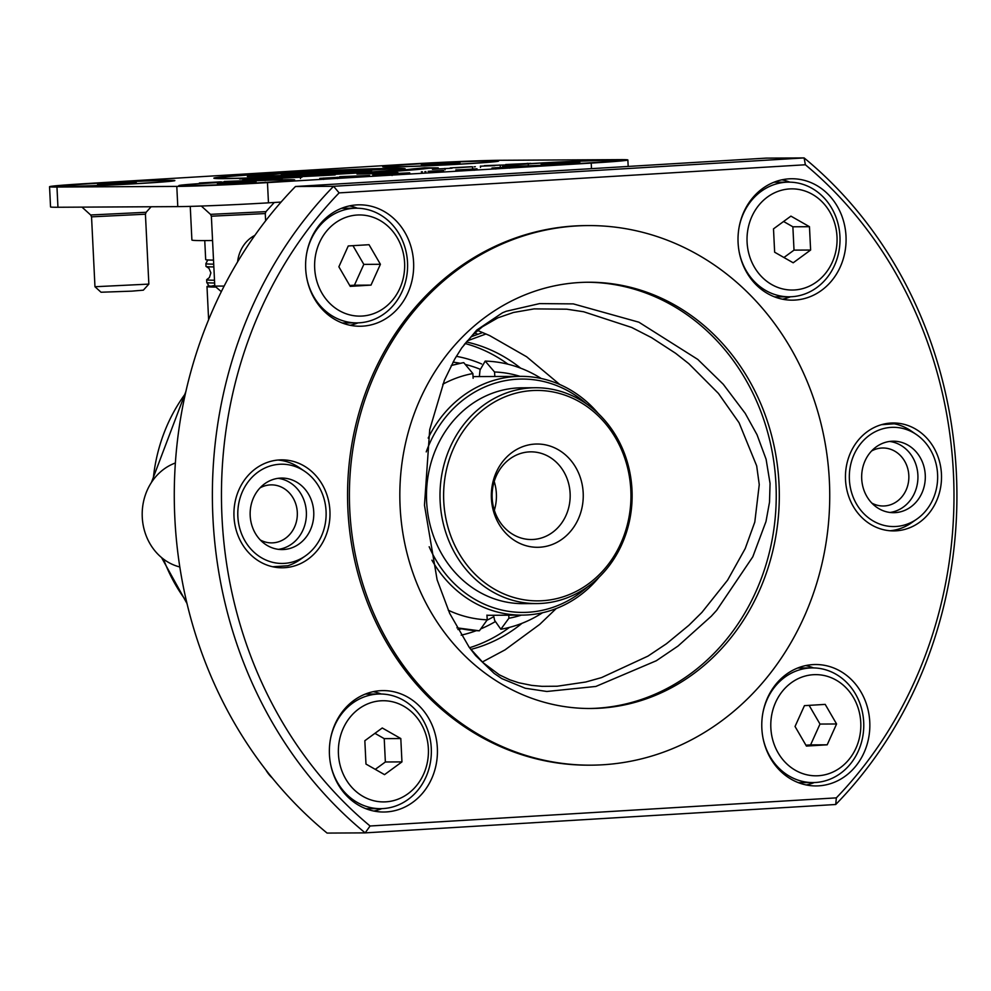 <?xml version="1.0" encoding="UTF-8"?>
<svg xmlns="http://www.w3.org/2000/svg" width="991" height="991" viewBox="0 0 991 991"><rect width="100%" height="100%" fill="white"/><g stroke="black" fill="none" stroke-linecap="round" stroke-linejoin="round"><path stroke-width="1.49" d="M465.25 163.775A53.96 1.202 -2.8 0 0 494.559 161.26A53.96 1.202 -2.8 0 0 440.611 162.697A53.96 1.202 -2.8 0 0 386.775 166.538A53.96 1.202 -2.8 0 0 465.25 163.775M449.48 163.849L459.973 162.982L451.165 163.032L421.361 164.828L449.48 163.849M431.89 164.692L431.853 163.949M451.19 163.713L451.165 163.032M94.963 286.733L101.032 292.234L131.84 291.143L143.348 290.165L148.848 284.107L145.429 214.205L91.544 216.843L94.963 286.733L148.848 284.107M141.502 183.298A53.96 1.202 -2.8 0 0 170.811 180.796A53.96 1.202 -2.8 0 0 116.864 182.233A53.96 1.202 -2.8 0 0 63.028 186.06A53.96 1.202 -2.8 0 0 141.502 183.298M125.733 183.385L136.225 182.505L127.405 182.555L97.614 184.351L125.733 183.385M108.13 184.227L108.106 183.471M127.443 183.236L127.405 182.555M224.152 286.077L214.799 286.089L221.327 291.664M261.327 182.654A53.96 1.202 -2.8 0 0 290.648 180.151A53.96 1.202 -2.8 0 0 236.688 181.588A53.96 1.202 -2.8 0 0 182.852 185.428A53.96 1.202 -2.8 0 0 261.327 182.654M245.57 182.74L256.062 181.861L247.242 181.91L217.438 183.707L245.57 182.74M227.967 183.583L227.93 182.839M247.279 182.592L247.242 181.91M585.074 163.131A53.96 1.202 -2.8 0 0 614.395 160.629A53.96 1.202 -2.8 0 0 560.435 162.066A53.96 1.202 -2.8 0 0 506.599 165.893A53.96 1.202 -2.8 0 0 585.074 163.131M569.317 163.218L579.809 162.338L570.989 162.388L541.185 164.184L569.317 163.218M551.714 164.048L551.677 163.304M571.027 163.069L570.989 162.388M739.249 252.296A57.329 51.037 89.7 0 0 789.282 296.805A57.329 51.037 89.7 0 0 791.784 296.718A57.329 51.037 89.7 0 0 839.996 237.803A57.329 51.037 89.7 0 0 788.675 182.146A57.329 51.037 89.7 0 0 786.185 182.22A57.329 51.037 89.7 0 0 739.113 227.187M794.522 289.967A50.591 45.029 89.7 0 0 829.752 211.851A50.591 45.029 89.7 0 0 751.872 216.546A50.591 45.029 89.7 0 0 794.522 289.967M783.584 221.489L792.874 226.79L809.474 226.704L790.917 216.125L773.5 228.871L774.64 252.209L793.196 262.788L810.613 250.042L809.474 226.704M792.874 226.79L794.014 250.128L810.613 250.042M794.014 250.128L783.931 257.511M339.12 192.886L805.373 164.766A4504.182 2906.145 22.1 0 0 804.11 157.916L333.571 186.296A4504.182 2906.145 22.1 0 0 339.12 192.886A411.438 366.261 -90.3 0 0 370.077 825.998L836.33 797.866A4504.182 2764.394 153.1 0 1 835.735 804.494A418.177 372.269 89.7 0 0 804.11 157.916L766.018 158.126L295.467 186.506L333.571 186.296A418.177 372.269 89.7 0 0 365.184 832.874L835.735 804.494M295.467 186.506A418.177 372.269 89.7 0 0 327.092 833.084L365.184 832.874A4504.182 2764.394 -26.9 0 1 370.077 825.998M805.373 164.766A411.438 366.261 -90.3 0 1 836.33 797.866M329.929 510.935A53.96 48.039 89.7 0 0 281.667 459.861A53.96 48.039 89.7 0 0 233.926 514.081A53.96 48.039 89.7 0 0 282.249 567.781A53.96 48.039 89.7 0 0 329.929 510.935M941.45 474.045A53.96 48.039 89.7 0 0 893.201 422.984A53.96 48.039 89.7 0 0 845.447 477.191A53.96 48.039 89.7 0 0 893.771 530.903A53.96 48.039 89.7 0 0 941.45 474.045M413.594 262.281A60.699 54.034 89.7 0 0 359.312 204.827A60.699 54.034 89.7 0 0 305.6 265.823A60.699 54.034 89.7 0 0 359.968 326.237A60.699 54.034 89.7 0 0 413.594 262.281M846.004 236.205A60.699 54.034 89.7 0 0 791.722 178.752A60.699 54.034 89.7 0 0 738.01 239.748A60.699 54.034 89.7 0 0 792.379 300.162A60.699 54.034 89.7 0 0 846.004 236.205M869.764 721.968A60.699 54.034 89.7 0 0 815.482 664.527A60.699 54.034 89.7 0 0 761.769 725.511A60.699 54.034 89.7 0 0 816.138 785.925A60.699 54.034 89.7 0 0 869.764 721.968M437.353 748.056A60.699 54.034 89.7 0 0 383.071 690.603A60.699 54.034 89.7 0 0 329.359 751.599A60.699 54.034 89.7 0 0 383.728 812.013A60.699 54.034 89.7 0 0 437.353 748.056M588.121 225.576L586.276 225.589A269.8 240.169 89.7 0 0 347.556 496.664A269.8 240.169 89.7 0 0 589.174 765.176L591.008 765.163A269.8 240.169 -90.3 0 1 349.402 496.664A269.8 240.169 -90.3 0 1 588.121 225.576A269.8 240.169 -90.3 0 1 829.628 487.498A269.8 240.169 -90.3 0 1 602.739 764.779A269.8 240.169 -90.3 0 1 591.008 765.163M556.199 608.561L539.761 624.355L505.038 649.861L482.344 662M770.057 483.435L769.524 502.127L765.981 521.551L752.788 556.818L716.654 610.332L711.253 616.253L678.042 646.033L656.327 660.737L595.876 686.441L546.834 691.483L525.255 688.25L501.768 678.587L494.125 673.385L475.63 655.571L469.177 647.247L449.691 613.392L437.13 579.871L424.47 505.162L429.71 429.611L444.402 380.247L454.696 359.151L461.744 347.903L476.733 330.09L502.437 312.809L506.153 311.285L539.562 303.605L573.306 303.89L638.885 322.199L697.788 359.423L723.257 384.26L745.232 413.383L757.013 434.702L766.105 459.279L770.057 483.435M509.448 627.39A157.16 139.904 89.7 0 1 469.536 647.742L483.026 662.645L499.414 674.871L509.832 679.814L518.776 682.762L531.746 685.388L542.015 686.342L557.215 686.23L585.768 682.006L601.549 677.596L647.953 656.116L666.497 643.729L688.906 625.271L701.876 612.438L727.58 580.181L745.207 548.58L754.795 522.084L759.255 484.636L756.678 465.881L739.063 422.736L718.45 393.452L688.819 363.685L675.602 353.279L651.521 337.634L631.725 327.476L583.649 311.756L566.728 309.192L534.149 308.882L513.511 312.462L497.953 317.801L482.394 326.77L473.661 334.14L464.209 344.608M559.754 384.496L526.667 356.785L489.665 335.59L477.687 330.486M586.895 282.249A213.139 189.739 -90.3 0 1 775.953 483.967A213.139 189.739 -90.3 0 1 589.174 708.503M779.025 483.942A213.139 189.739 -90.3 0 1 590.71 708.503A213.139 189.739 -90.3 0 1 399.831 496.392A213.139 189.739 -90.3 0 1 588.431 282.237A213.139 189.739 -90.3 0 1 779.025 483.942M373.248 691.668A60.699 54.034 -90.3 0 1 381.225 693.997M381.845 808.631A60.699 54.034 -90.3 0 1 373.88 811.047M805.658 665.593A60.699 54.034 -90.3 0 1 813.636 667.922M814.255 782.556A60.699 54.034 -90.3 0 1 806.302 784.971M781.899 179.817A60.699 54.034 -90.3 0 1 789.889 182.146M790.496 296.78A60.699 54.034 -90.3 0 1 782.543 299.195M349.489 205.905A60.699 54.034 -90.3 0 1 357.466 208.234M358.085 322.855A60.699 54.034 -90.3 0 1 350.12 325.283M428.397 168.297A122.079 2.713 177.2 0 1 391.321 171.517L380.024 171.79A105.219 2.341 -2.8 0 0 411.971 169.015L424.668 167.801L438.245 167.863L428.397 168.297M424.668 167.801L424.718 168.755M411.971 169.015L412.021 169.969M379.479 172.719L397.911 172.62L382.922 173.524L356.995 174.069L358.68 173.239L386.973 172.261L379.479 172.719L379.516 173.536M358.68 173.239L358.717 173.97M372.889 176.187L372.814 174.837L392.002 174.143L375.056 174.614M375.044 174.527L394.938 174.007L372.95 175.06M522.951 163.887L509.832 164.432L522.951 163.949M508.817 165.732L508.742 164.382L509.832 164.543M528.302 164.779L528.24 163.428L527.125 163.379M530.804 163.379L505.72 164.531L529.838 163.49M204.728 182.889L221.352 181.886L204.741 182.976M220.262 181.873L199.402 183.001L220.262 181.948M224.449 181.849L223.235 181.985M491.994 167.999L515.877 166.624L491.994 168.074M369.569 175.481L339.727 176.671L369.569 175.556M432.472 169.213L452.069 168.222L432.472 169.312M445.07 169.808L444.81 168.433M443.559 170.415L428.124 171.344L443.584 170.824M282.2 178.714L266.443 178.801L282.2 178.714M421.336 171.815L422.463 171.777M424.817 171.666L425.932 171.579M243.055 180.758L225.291 181.452L242.262 180.858M227.583 182.617L227.93 181.378M225.291 181.452L224.474 181.415M240.057 182.245L239.624 180.882M301.945 176.968L276.526 178.318L301.958 177.216M300.484 178.516L300.422 177.166L299.369 177.129M409.729 172.843L390.764 173.722L409.741 173.078M393.761 174.936L393.687 173.586L394.616 173.722M319.808 178.38L343.691 177.005L319.808 178.454M455.612 167.764L472.236 166.761L455.612 167.838M471.146 166.748L450.286 167.875L471.146 166.822M475.321 166.711L474.107 166.847M469.177 169.374L456.95 169.895L469.177 169.449M455.984 171.195L455.922 169.845L456.962 170.031M474.268 170.291L474.206 168.953L473.252 168.904M460.233 169.87L477.03 168.804L460.233 169.981M259.766 179.755L246.648 180.3L259.778 179.829M245.632 181.601L245.57 180.251L246.66 180.412M265.117 180.647L265.055 179.297L263.94 179.26M267.62 179.26L242.547 180.399L266.653 179.359M494.72 165.584L481.453 166.141L494.72 165.658M480.486 167.442L480.424 166.092L481.453 166.253M500.294 166.463L500.22 165.113L499.08 165.076M484.364 165.646L507.417 164.878L484.364 165.72M262.132 178.318L239.624 178.962L268.685 177.662A105.219 2.341 -2.8 0 0 331.613 174.713L335.156 174.911A122.079 2.713 177.2 0 1 262.132 178.318M267.471 182.617L591.218 163.094A67.45 1.499 -2.8 0 0 627.86 159.96A67.45 1.499 -2.8 0 0 620.453 159.638L500.616 160.282A67.45 1.499 -2.8 0 0 409.94 164.06L86.192 183.595A67.45 1.499 -2.8 0 0 49.55 186.729A67.45 1.499 -2.8 0 0 56.97 187.039L176.794 186.407A67.45 1.499 -2.8 0 0 267.471 182.617L268.462 202.833L281.085 202.065M389.104 167.008A58.011 1.288 -2.8 0 0 453.655 164.531A58.011 1.288 -2.8 0 0 498.584 161.099A58.011 1.288 -2.8 0 0 440.599 162.611A58.011 1.288 -2.8 0 0 382.749 166.761A58.011 1.288 -2.8 0 0 389.104 167.008M508.94 166.364A58.011 1.288 -2.8 0 0 573.492 163.887A58.011 1.288 -2.8 0 0 618.421 160.455A58.011 1.288 -2.8 0 0 560.435 161.967A58.011 1.288 -2.8 0 0 502.573 166.116A58.011 1.288 -2.8 0 0 508.94 166.364M65.356 186.543A58.011 1.288 -2.8 0 0 129.908 184.053A58.011 1.288 -2.8 0 0 174.837 180.622A58.011 1.288 -2.8 0 0 116.851 182.133A58.011 1.288 -2.8 0 0 59.002 186.296A58.011 1.288 -2.8 0 0 65.356 186.543M394.653 168.371A95.78 2.131 -2.8 0 0 287.031 172.521A95.78 2.131 -2.8 0 0 213.858 178.182A95.78 2.131 -2.8 0 0 309.626 175.63A95.78 2.131 -2.8 0 0 405.183 168.817A95.78 2.131 -2.8 0 0 394.653 168.371M185.193 185.899A58.011 1.288 -2.8 0 0 249.744 183.409A58.011 1.288 -2.8 0 0 294.674 179.978A58.011 1.288 -2.8 0 0 236.688 181.502A58.011 1.288 -2.8 0 0 178.826 185.651A58.011 1.288 -2.8 0 0 185.193 185.899M49.55 186.729L50.541 206.933A67.45 1.499 -2.8 0 0 57.949 207.255L177.785 206.611A67.45 1.499 -2.8 0 0 268.462 202.833M871.845 503.106A28.999 25.816 89.7 0 0 883.192 505.992A28.999 25.816 89.7 0 0 908.821 475.445A28.999 25.816 89.7 0 0 882.882 447.994A28.999 25.816 89.7 0 0 871.56 451.004M889.992 512.471A35.75 31.823 89.7 0 0 917.889 475.061A35.75 31.823 89.7 0 0 889.608 441.453M925.26 475.023A35.75 31.823 89.7 0 0 893.3 441.193A35.75 31.823 89.7 0 0 861.662 477.105A35.75 31.823 89.7 0 0 893.684 512.681A35.75 31.823 89.7 0 0 925.26 475.023M849.386 479.594A49.624 44.174 89.7 0 0 916.848 519.086A49.624 44.174 89.7 0 0 916.39 434.541A49.624 44.174 89.7 0 0 870.767 434.355A49.624 44.174 89.7 0 0 849.386 479.594M916.39 434.541L911.014 430.874A53.96 48.039 89.7 0 0 894.204 423.801L884.827 423.851M890.091 530.755A53.96 48.039 89.7 0 0 911.509 522.814L916.848 519.086M881.482 424.681L894.204 423.801M260.311 539.996A28.999 25.816 89.7 0 0 271.67 542.882A28.999 25.816 89.7 0 0 297.337 513.747A28.999 25.816 89.7 0 0 271.361 484.872A28.999 25.816 89.7 0 0 260.038 487.882M278.471 549.348A35.75 31.823 89.7 0 0 306.405 513.697A35.75 31.823 89.7 0 0 278.087 478.331M250.19 515.741A35.75 31.823 89.7 0 0 282.15 549.571A35.75 31.823 89.7 0 0 313.788 513.648A35.75 31.823 89.7 0 0 281.766 478.071A35.75 31.823 89.7 0 0 250.19 515.741M326.064 511.158A49.624 44.174 89.7 0 0 304.869 471.431A49.624 44.174 89.7 0 0 248.208 481.762A49.624 44.174 89.7 0 0 248.555 546.252A49.624 44.174 89.7 0 0 305.315 555.976A49.624 44.174 89.7 0 0 326.064 511.158M175.382 462.983A53.96 48.039 89.7 0 0 142.246 516.831A53.96 48.039 89.7 0 0 179.817 566.976M272.686 566.753L287.811 565.75A53.96 48.039 89.7 0 0 299.988 559.704L305.315 555.976M304.869 471.431L299.493 467.764A53.96 48.039 89.7 0 0 277.988 460.047M341.499 173.945L247.366 176.472L284.727 173.351L275.51 173.301A90.379 2.007 177.2 0 0 219.259 177.872L218.59 178.603M281.258 176.051L281.196 174.998L354.406 171.976M284.727 173.351L284.789 174.701L281.196 174.998M343.443 173.834L343.357 172.025M344.286 173.784L344.236 172.818L359.498 172.88M359.423 172.744A90.379 2.007 177.2 0 0 361.393 172.607A90.379 2.007 177.2 0 0 399.769 169.04A90.379 2.007 177.2 0 0 395.781 168.693L361.814 170.588L371.675 170.526L344.236 172.818M341.437 173.821A90.379 2.007 177.2 0 1 219.259 177.872M284.764 174.094A91.729 2.044 177.2 0 1 361.814 170.613M361.814 170.588L361.851 171.356M204.753 240.59L205.682 259.592A107.92 2.403 -2.8 0 0 213.523 260.113M215.852 287.056A107.92 2.403 177.2 0 1 206.995 286.535A107.92 2.403 177.2 0 1 209.051 285.965M212.557 240.503A120.729 2.688 177.2 0 1 191.895 240.02L190.247 206.376M213.709 264.151A107.92 2.403 177.2 0 1 205.88 263.631L206.017 266.406A107.92 2.403 -2.8 0 0 206.202 266.542A107.92 2.403 -2.8 0 0 213.845 266.926M214.502 280.23A107.92 2.403 177.2 0 1 206.661 279.722A107.92 2.403 177.2 0 1 206.834 279.573L209.411 277.517L210.885 272.847L208.965 268.326L206.202 266.542M254.848 235.375A33.719 30.027 89.7 0 0 237.605 261.847M306.838 278.372A57.329 51.037 89.7 0 0 356.871 322.88A57.329 51.037 89.7 0 0 407.524 262.479A57.329 51.037 89.7 0 0 356.265 208.221A57.329 51.037 89.7 0 0 306.702 253.262M404.601 262.826A50.591 45.029 89.7 0 0 335.02 223.148A50.591 45.029 89.7 0 0 339.294 310.641A50.591 45.029 89.7 0 0 404.601 262.826M369.036 244.703L348.262 245.954L338.872 266.79L350.244 286.374L371.006 285.111L380.408 264.287L369.036 244.703M352.957 245.669L363.821 264.374L380.408 264.287M363.821 264.374L354.419 285.21L371.006 285.111M354.419 285.21L349.736 285.482M265.823 769.858A33.719 30.027 89.7 0 0 272.339 778.046M330.598 764.148A57.329 51.037 89.7 0 0 380.631 808.656A57.329 51.037 89.7 0 0 383.121 808.569A57.329 51.037 89.7 0 0 431.333 749.654A57.329 51.037 89.7 0 0 380.011 693.997A57.329 51.037 89.7 0 0 377.521 694.072A57.329 51.037 89.7 0 0 330.461 739.038M380.928 700.798A50.591 45.029 89.7 0 0 345.686 778.914A50.591 45.029 89.7 0 0 423.578 774.219A50.591 45.029 89.7 0 0 380.928 700.798M364.837 740.723L365.976 764.061L384.533 774.64L401.95 761.893L400.81 738.555L382.253 727.976L364.837 740.723M374.92 733.34L384.223 738.642L400.81 738.555M384.223 738.642L385.363 761.98L401.95 761.893M385.363 761.98L375.279 769.363M763.008 738.072A57.329 51.037 89.7 0 0 813.041 782.568A57.329 51.037 89.7 0 0 863.694 722.166A57.329 51.037 89.7 0 0 812.434 667.909A57.329 51.037 89.7 0 0 762.872 712.95M770.849 727.939A50.591 45.029 89.7 0 0 840.43 767.616A50.591 45.029 89.7 0 0 836.156 680.123A50.591 45.029 89.7 0 0 770.849 727.939M809.127 705.369L819.991 724.062L810.588 744.898L827.188 744.811L836.577 723.975L825.206 704.39L804.444 705.642L795.042 726.477L806.414 746.062L827.188 744.811M810.588 744.898L805.906 745.182M819.991 724.062L836.577 723.975M541.235 378.5A134.9 120.084 89.7 0 0 485.194 361.096L480.028 370.027L479.359 376.58M520.077 376.357A123.999 110.385 89.7 0 0 494.534 371.984L494.843 376.493M494.534 371.984A54426.612 24733.502 -94.8 0 0 485.194 361.096M493.53 615.275L494.62 620.366L500.839 629.248A134.9 120.084 89.7 0 0 542.486 612.76M500.839 629.248A54185.489 24654.457 -93.5 0 0 508.903 618.26A123.999 110.385 89.7 0 0 521.353 615.126M508.903 618.26L508.755 615.188M456.913 627.761A134.9 120.084 89.7 0 0 479.384 630.796L479.223 630.796M448.254 610.208A123.999 110.385 89.7 0 0 487.25 619.821L486.928 615.101M487.25 619.821A54426.612 24733.502 85.2 0 1 479.384 630.796M462.884 362.793L463.751 362.644A134.9 120.084 89.7 0 0 451.215 365.605M463.751 362.644A54185.489 24654.457 86.5 0 1 472.88 373.545A123.999 110.385 89.7 0 0 442.766 384.248M472.88 373.545L473.116 378.277M493.828 616.625A134.9 120.084 -90.3 0 1 486.965 620.217M461.546 628.839A134.9 120.084 -90.3 0 1 457.904 629.52M461.187 635.144A141.639 126.092 89.7 0 0 476.299 630.672M480.734 628.913A141.639 126.092 89.7 0 0 494.98 621.791M453.048 362.136A134.9 120.084 -90.3 0 1 460.134 363.288M465.237 364.415A134.9 120.084 -90.3 0 1 480.115 369.234M481.626 363.97A141.639 126.092 89.7 0 0 456.331 356.326M477.996 334.264A169.969 151.313 89.7 0 0 474.726 333.137M508.049 364.23A157.16 139.904 89.7 0 0 465.101 343.493M470.985 336.829L482.704 332.53M470.849 649.415A157.16 139.904 89.7 0 0 522.022 623.302M520.647 368.169A157.16 139.904 89.7 0 0 466.377 341.957M467.343 340.83L486.048 333.967M494.348 510.254A43.839 39.033 89.7 0 0 494.199 481.502M529.008 451.908A43.839 39.033 -90.3 0 1 530.903 451.846A43.839 39.033 -90.3 0 1 570.172 495.475A43.839 39.033 -90.3 0 1 531.374 539.525A43.839 39.033 -90.3 0 1 492.131 496.962A43.839 39.033 -90.3 0 1 529.008 451.908M598.267 413.507A119.378 106.272 89.7 0 0 520.671 376.357A119.378 106.272 89.7 0 0 428.186 438.072M431.915 560.175A119.378 106.272 89.7 0 0 521.947 615.114A119.378 106.272 89.7 0 0 527.138 614.953A119.378 106.272 89.7 0 0 599.146 577.134M429.177 546.747A116.69 103.882 89.7 0 0 528.24 612.252A116.69 103.882 89.7 0 0 587.514 586.87M586.536 403.907A116.69 103.882 89.7 0 0 426.229 451.896M536.639 603.569L523.124 603.643A107.92 96.065 -90.3 0 1 426.477 496.243A107.92 96.065 -90.3 0 1 521.96 387.815L535.487 387.741A107.92 96.065 89.7 0 0 439.992 496.169A107.92 96.065 89.7 0 0 536.639 603.569A107.92 96.065 89.7 0 0 541.334 603.42A107.92 96.065 89.7 0 0 632.085 492.502A107.92 96.065 89.7 0 0 535.487 387.741M534.768 444.092A51.631 45.958 -90.3 0 1 578.298 519.036A51.631 45.958 -90.3 0 1 498.807 523.83A51.631 45.958 -90.3 0 1 534.768 444.092M542.424 600.719A105.219 93.674 -90.3 0 1 453.717 448.006A105.219 93.674 -90.3 0 1 615.721 438.233A105.219 93.674 -90.3 0 1 542.424 600.719M91.544 216.843L90.664 214.985L146.123 212.285L145.429 214.205M214.787 286.077L211.368 216.199L265.266 213.561L265.625 220.82M211.368 216.199L210.501 214.353L265.96 211.64L265.266 213.561M56.97 187.039L57.949 207.255M176.794 186.407L177.785 206.611M591.218 163.094L591.491 168.656M214.762 285.544A103.869 2.316 -2.8 0 0 215.567 286.783M215.58 286.795L208.94 285.916L206.797 282.497A107.92 2.403 -2.8 0 0 214.638 283.005M185.391 393.687A161.88 144.104 89.7 0 0 153.159 479.941M163.503 559.122A161.88 144.104 89.7 0 0 186.506 601.388M146.123 212.285L151.14 206.747M90.664 214.985L81.98 207.119M265.96 211.64L274.259 202.474M210.501 214.353L201.322 206.041M774.603 296.879L789.282 296.805M773.983 182.22L788.675 182.146M392.002 174.143L392.077 175.481M221.625 181.935L221.687 183.273M509.609 168.185L509.547 166.847M495.822 169.027L495.76 167.677M337.423 178.578L337.361 177.228M323.636 179.408L323.574 178.058M472.496 166.798L472.571 168.148M627.86 159.96L628.183 166.438M399.769 169.04L400.5 169.709M206.995 286.535L208.618 319.697M205.88 263.631L207.776 259.964M206.797 282.497L206.661 279.722M342.18 322.967L356.871 322.88M341.573 208.296L356.265 208.221M365.939 808.73L380.631 808.656M365.332 694.072L380.011 693.997M798.362 782.655L813.041 782.568M797.743 667.996L812.434 667.909M456.962 627.848L479.31 630.796M463.33 362.681L451.277 365.481M486.94 615.312L521.947 615.114M473.029 376.605L520.671 376.357M185.887 391.507L151.474 482.369M161.545 557.561L187.014 603.556"/></g></svg>
